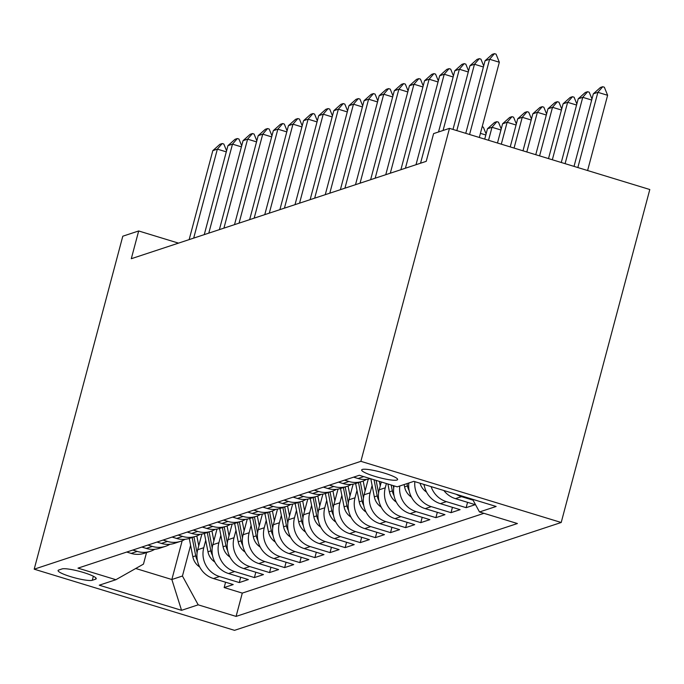 <?xml version="1.0" encoding="UTF-8"?>
<svg xmlns="http://www.w3.org/2000/svg" width="684" height="684" viewBox="0 0 684 684"><rect width="100%" height="100%" fill="white"/><g stroke="black" fill="none" stroke-linecap="round" stroke-linejoin="round"><path stroke-width="1.03" d="M362.323 469.455A18.596 2.864 -165.1 0 0 361.674 469.959A18.596 2.864 -165.1 0 0 376.841 476.945A18.596 2.864 -165.1 0 0 396.968 480.031A18.596 2.864 -165.1 0 0 397.618 479.527A18.596 2.864 -165.1 0 0 382.45 472.55A18.596 2.864 -165.1 0 0 362.323 469.455M360.887 461.332L449.482 128.361L649.8 189.519L561.205 522.49L234.518 630.34L34.2 569.182L360.887 461.332L561.205 522.49M201.883 534.059L197.719 549.722A23.247 22.358 71.7 0 0 213.468 578.527L233.227 584.563L224.155 587.556L225.575 582.229M205.73 540.334L203.764 547.722A23.247 22.358 71.7 0 0 219.521 576.535L239.28 582.563L240.7 577.236M239.28 582.563L248.352 579.57L228.593 573.534A23.247 22.358 71.7 0 1 212.844 544.729L217.008 529.065M232.132 524.072L227.969 539.736A23.247 22.358 71.7 0 0 243.718 568.541L263.477 574.577L254.405 577.57L255.825 572.243M247.257 519.079L243.094 534.743A23.247 22.358 71.7 0 0 258.843 563.548L278.602 569.584L269.53 572.576L270.95 567.25M262.382 514.086L258.219 529.749A23.247 22.358 71.7 0 0 273.968 558.554L293.727 564.591L284.655 567.583L286.074 562.257M277.507 509.093L273.344 524.756A23.247 22.358 71.7 0 0 289.093 553.561L308.852 559.597L299.772 562.59L301.191 557.263M292.632 504.108L288.468 519.763A23.247 22.358 71.7 0 0 304.218 548.568L323.977 554.604L314.897 557.597L316.316 552.27M307.757 499.115L303.585 514.77A23.247 22.358 71.7 0 0 319.334 543.575L339.102 549.611L330.021 552.612L331.441 547.277M322.882 494.122L318.71 509.777A23.247 22.358 71.7 0 0 334.459 538.582L354.226 544.618L345.146 547.619L346.566 542.284M338.007 489.128L333.835 504.783A23.247 22.358 71.7 0 0 349.584 533.588L369.351 539.625L360.271 542.626L361.691 537.291M353.132 484.135L348.96 499.79A23.247 22.358 71.7 0 0 364.709 528.595L384.476 534.631L375.396 537.633L376.816 532.297M368.248 479.142L364.085 494.797A23.247 22.358 71.7 0 0 379.834 523.611L399.593 529.638L390.521 532.639L391.941 527.304M381.296 481.972L379.21 489.804A23.247 22.358 71.7 0 0 394.959 518.617L414.718 524.645L405.646 527.646L407.065 522.311M394.078 485.879A23.247 22.358 71.7 0 0 410.084 513.624L429.843 519.652L420.771 522.653L422.19 517.318M408.844 482.998A23.247 22.358 71.7 0 0 425.209 508.631L444.968 514.659L435.896 517.66L437.315 512.325M424.063 484.46A23.247 22.358 71.7 0 0 440.334 503.638L460.093 509.666L451.021 512.667L452.44 507.331M443.848 490.505A23.247 22.358 71.7 0 0 455.459 498.645L475.218 504.672L466.146 507.673L467.565 502.338M178.507 243.128L138.681 230.97L131.294 258.714L426.217 161.347L433.605 133.602L449.482 128.361M92.28 580.28L95.606 579.186A18.015 2.779 -165.1 0 0 96.23 578.69A18.015 2.779 -165.1 0 0 81.541 571.927A18.015 2.779 -165.1 0 0 62.039 568.934L58.713 570.029A18.015 2.779 -165.1 0 0 58.08 570.524A18.015 2.779 -165.1 0 0 72.778 577.287A18.015 2.779 -165.1 0 0 92.28 580.28L93.357 576.244M182.175 540.736L171.855 579.519L182.44 576.022L198.189 604.836L236.091 616.404L517.403 523.534L479.501 511.965L496.139 506.468L413.846 481.348L397.216 486.837L359.314 475.269L78.002 568.139L115.895 579.707L143.46 564.12L146.538 552.569M198.189 604.836L181.551 610.325L99.265 585.196L115.895 579.707M386.4 483.537L385.263 487.803L379.21 489.804M372.105 485.418L370.138 492.796L364.085 494.797M356.98 490.411L355.013 497.79L348.96 499.79M341.855 495.404L339.888 502.783L333.835 504.783M326.73 500.397L324.763 507.776L318.71 509.777M311.605 505.391L309.638 512.769L303.585 514.77M296.48 510.384L294.513 517.762L288.468 519.763M281.355 515.377L279.388 522.756L273.344 524.756M266.23 520.37L264.263 527.749L258.219 529.749M251.105 525.355L249.138 532.742L243.094 534.743M235.98 530.348L234.013 537.735L227.969 539.736M220.855 535.341L218.889 542.728L212.844 544.729M224.155 587.556L242.29 593.096L483.947 513.316M473.054 500.175L461.503 496.644A23.247 22.358 -108.3 0 1 456.331 494.31M466.146 507.673L446.387 501.637A23.247 22.358 -108.3 0 1 431.117 486.615M451.021 512.667L431.262 506.63A23.247 22.358 -108.3 0 1 414.829 481.639M435.896 517.66L416.137 511.623A23.247 22.358 -108.3 0 1 399.772 485.991M420.771 522.653L401.012 516.617A23.247 22.358 -108.3 0 1 385.263 487.803M405.646 527.646L385.887 521.61A23.247 22.358 -108.3 0 1 370.138 492.796M390.521 532.639L370.762 526.603A23.247 22.358 -108.3 0 1 355.013 497.79M375.396 537.633L355.637 531.596A23.247 22.358 -108.3 0 1 339.888 502.783M360.271 542.626L340.512 536.589A23.247 22.358 -108.3 0 1 324.763 507.776M345.146 547.619L325.387 541.583A23.247 22.358 -108.3 0 1 309.638 512.769M330.021 552.612L310.262 546.576A23.247 22.358 -108.3 0 1 294.513 517.762M314.897 557.597L295.137 551.569A23.247 22.358 -108.3 0 1 279.388 522.756M299.772 562.59L280.012 556.562A23.247 22.358 -108.3 0 1 264.263 527.749M284.655 567.583L264.888 561.555A23.247 22.358 -108.3 0 1 249.138 532.742M269.53 572.576L249.763 566.549A23.247 22.358 -108.3 0 1 234.013 537.735M254.405 577.57L234.638 571.542A23.247 22.358 -108.3 0 1 218.889 542.728M132.781 550.047L137.227 551.407A23.247 22.358 71.7 0 0 150.42 551.287A23.247 22.358 71.7 0 0 154.789 549.278M126.737 552.048L131.174 553.407A23.247 22.358 71.7 0 0 144.367 553.279L150.42 551.287M141.862 547.055L146.299 548.414A23.247 22.358 71.7 0 0 159.492 548.286L165.545 546.294A23.247 22.358 -108.3 0 1 152.352 546.413L147.906 545.054M156.987 542.061L161.424 543.421A23.247 22.358 71.7 0 0 174.617 543.293L180.67 541.301A23.247 22.358 -108.3 0 1 167.477 541.42L163.031 540.061M172.112 537.068L176.549 538.428A23.247 22.358 71.7 0 0 189.742 538.299L195.795 536.307A23.247 22.358 -108.3 0 1 182.602 536.427L178.156 535.068M187.228 532.075L191.674 533.434A23.247 22.358 71.7 0 0 204.867 533.306L210.92 531.314A23.247 22.358 -108.3 0 1 197.719 531.434L193.281 530.074M202.353 527.082L206.799 528.441A23.247 22.358 71.7 0 0 219.992 528.313L226.045 526.321A23.247 22.358 -108.3 0 1 212.844 526.441L208.406 525.081M217.478 522.089L221.924 523.448A23.247 22.358 71.7 0 0 235.116 523.32L241.17 521.328A23.247 22.358 -108.3 0 1 227.969 521.447L223.531 520.088M232.603 517.095L237.049 518.455A23.247 22.358 71.7 0 0 250.241 518.327L256.286 516.334A23.247 22.358 -108.3 0 1 243.094 516.454L238.656 515.095M247.728 512.102L252.174 513.462A23.247 22.358 71.7 0 0 265.366 513.333L271.411 511.341A23.247 22.358 -108.3 0 1 258.219 511.461L253.781 510.102M262.853 507.109L267.299 508.469A23.247 22.358 71.7 0 0 280.491 508.34L286.536 506.348A23.247 22.358 -108.3 0 1 273.344 506.468L268.906 505.117M277.978 502.116L282.415 503.475A23.247 22.358 71.7 0 0 295.616 503.347L301.661 501.355A23.247 22.358 -108.3 0 1 288.468 501.475L284.031 500.124M293.103 497.123L297.54 498.482A23.247 22.358 71.7 0 0 310.741 498.354L316.786 496.362A23.247 22.358 -108.3 0 1 303.593 496.481L299.156 495.13M308.228 492.129L312.665 493.489A23.247 22.358 71.7 0 0 325.866 493.361L331.911 491.369A23.247 22.358 -108.3 0 1 318.718 491.488L314.281 490.137M323.352 487.136L327.79 488.496A23.247 22.358 71.7 0 0 340.983 488.367L347.036 486.375A23.247 22.358 -108.3 0 1 333.843 486.495L329.397 485.144M338.477 482.143L342.915 483.502A23.247 22.358 71.7 0 0 356.108 483.383L362.161 481.382A23.247 22.358 -108.3 0 1 348.968 481.502L344.522 480.151M353.602 477.15L358.04 478.509A23.247 22.358 71.7 0 0 370.386 478.646M190.605 545.328L182.44 576.022M138.681 230.97L122.795 236.211L34.2 569.182M135.731 568.49L171.855 579.519L181.551 610.325M242.29 593.096L236.091 616.404M169.914 544.284A23.247 22.358 -108.3 0 1 165.545 546.294M185.039 539.291A23.247 22.358 -108.3 0 1 180.67 541.301M200.164 534.298A23.247 22.358 -108.3 0 1 195.795 536.307M215.289 529.305A23.247 22.358 -108.3 0 1 210.92 531.314M230.414 524.312A23.247 22.358 -108.3 0 1 226.045 526.321M245.539 519.318A23.247 22.358 -108.3 0 1 241.17 521.328M260.655 514.325A23.247 22.358 -108.3 0 1 256.286 516.334M275.78 509.332A23.247 22.358 -108.3 0 1 271.411 511.341M290.905 504.339A23.247 22.358 -108.3 0 1 286.536 506.348M306.03 499.346A23.247 22.358 -108.3 0 1 301.661 501.355M321.155 494.352A23.247 22.358 -108.3 0 1 316.786 496.362M336.28 489.359A23.247 22.358 -108.3 0 1 331.911 491.369M351.405 484.366A23.247 22.358 -108.3 0 1 347.036 486.375M366.53 479.373A23.247 22.358 -108.3 0 1 362.161 481.382M479.501 511.965L472.567 499.269M226.284 151.857L217.358 149.138L193.683 238.118M189.143 239.614L212.818 150.634L219.932 144.281L222.206 143.537L223.822 144.033L226.566 150.796M222.206 143.537L217.358 149.138L212.818 150.634M198.753 545.823L196.821 535.931M199.694 566.993A15.399 14.809 -108.3 0 1 192.837 556.759L189.263 538.453M197.095 552.988L193.957 536.914M192.144 537.513L195.709 555.81A15.399 14.809 71.7 0 0 197.377 560.427M241.409 146.863L232.483 144.144L208.8 233.124M204.268 234.621L227.943 145.641L235.057 139.288L237.322 138.544L238.947 139.04L241.691 145.803M237.322 138.544L232.483 144.144L227.943 145.641M256.534 141.879L247.608 139.151L223.924 228.131M219.393 229.627L243.068 140.648L250.182 134.295L252.447 133.551L254.072 134.047L256.816 140.81M252.447 133.551L247.608 139.151L243.068 140.648M271.659 136.885L262.733 134.158L239.049 223.138M234.518 224.634L258.193 135.654L265.307 129.302L267.572 128.558L269.197 129.054L271.941 135.817M267.572 128.558L262.733 134.158L258.193 135.654M286.784 131.892L277.858 129.165L254.174 218.145M249.643 219.641L273.318 130.661L280.431 124.308L282.697 123.565L284.322 124.06L287.066 130.824M282.697 123.565L277.858 129.165L273.318 130.661M213.878 540.83L211.946 530.938M214.819 562A15.399 14.809 -108.3 0 1 207.962 551.766L204.388 533.46M212.22 547.995L209.082 531.921M207.269 532.52L210.834 550.817A15.399 14.809 71.7 0 0 212.502 555.434M229.003 535.837L227.071 525.945M229.935 557.007A15.399 14.809 -108.3 0 1 223.087 546.773L219.513 528.467M227.344 543.002L224.207 526.928M222.386 527.526L225.959 545.823A15.399 14.809 71.7 0 0 227.627 550.44M244.128 530.844L242.196 520.951M245.06 552.014A15.399 14.809 -108.3 0 1 238.212 541.779L234.638 523.474M242.469 538.009L239.332 521.935M237.51 522.533L241.084 540.83A15.399 14.809 71.7 0 0 242.752 545.447M259.253 525.851L257.321 515.967M260.185 547.02A15.399 14.809 -108.3 0 1 253.337 536.786L249.763 518.481M257.594 533.016L254.457 516.942M252.635 517.54L256.209 535.837A15.399 14.809 71.7 0 0 257.877 540.454M301.909 126.899L292.974 124.172L269.299 213.151M264.768 214.648L288.443 125.668L295.556 119.315L297.822 118.571L299.447 119.067L302.191 125.83M297.822 118.571L292.974 124.172L288.443 125.668M274.378 520.857L272.446 510.974M275.31 542.027A15.399 14.809 -108.3 0 1 268.461 531.793L264.888 513.487M272.711 528.022L269.582 511.948M267.76 512.547L271.334 530.844A15.399 14.809 71.7 0 0 273.002 535.461M317.034 121.906L308.099 119.178L284.424 208.158M279.884 209.655L303.568 120.675L310.681 114.322L312.947 113.578L314.572 114.074L317.316 120.837M312.947 113.578L308.099 119.178L303.568 120.675M289.503 515.864L287.571 505.98M290.435 537.034A15.399 14.809 -108.3 0 1 283.586 526.8L280.012 508.494M287.836 523.029L284.706 506.955M282.885 507.554L286.459 525.851A15.399 14.809 71.7 0 0 288.126 530.468M332.159 116.913L323.224 114.185L299.549 203.165M295.009 204.661L318.693 115.682L325.806 109.329L328.072 108.585L329.697 109.081L332.441 115.844M328.072 108.585L323.224 114.185L318.693 115.682M304.628 510.871L302.696 500.987M305.56 532.041A15.399 14.809 -108.3 0 1 298.711 521.806L295.137 503.501M302.961 518.036L299.823 501.962M298.01 502.56L301.584 520.857A15.399 14.809 71.7 0 0 303.251 525.474M347.284 111.919L338.349 109.192L314.674 198.172M310.134 199.668L333.818 110.688L340.931 104.336L343.197 103.592L344.822 104.088L347.566 110.851M343.197 103.592L338.349 109.192L333.818 110.688M319.753 505.878L317.821 495.994M320.685 527.048A15.399 14.809 -108.3 0 1 313.836 516.813L310.262 498.508M318.086 513.043L314.948 496.969M313.135 497.567L316.709 515.864A15.399 14.809 71.7 0 0 318.376 520.481M362.409 106.926L353.474 104.199L329.799 193.179M325.259 194.675L348.943 105.695L356.056 99.342L358.322 98.599L359.946 99.094L362.691 105.858M358.322 98.599L353.474 104.199L348.943 105.695M334.869 500.885L332.946 491.001M335.81 522.054A15.399 14.809 -108.3 0 1 328.953 511.82L325.387 493.515M333.211 508.05L330.073 491.976M328.26 492.574L331.834 510.871A15.399 14.809 71.7 0 0 333.501 515.488M377.534 101.933L368.599 99.206L344.924 188.185M340.384 189.682L364.059 100.702L371.181 94.349L373.447 93.605L375.071 94.101L377.816 100.864M373.447 93.605L368.599 99.206L364.059 100.702M349.994 495.891L348.071 486.008M350.935 517.061A15.399 14.809 -108.3 0 1 344.078 506.827L340.512 488.521M348.336 503.056L345.198 486.982M343.385 487.581L346.959 505.878A15.399 14.809 71.7 0 0 348.626 510.495M482.16 126.797L483.349 127.164L486.093 133.927M485.811 134.987L480.416 133.346M392.659 96.94L383.724 94.212L360.049 183.192M355.509 184.689L379.184 95.709L386.298 89.356L388.572 88.612L390.196 89.108L392.941 95.871M388.572 88.612L383.724 94.212L379.184 95.709M365.119 490.907L363.195 481.014M366.06 512.068A15.399 14.809 -108.3 0 1 359.203 501.834L355.637 483.528M363.461 498.063L360.323 481.989M358.51 482.588L362.075 500.885A15.399 14.809 71.7 0 0 363.743 505.502M500.936 129.994L492.001 127.275L487.47 128.772L484.717 139.117M487.47 128.772L494.583 122.419L496.849 121.675L498.474 122.171L501.218 128.934M488.538 140.288L492.001 127.275L496.849 121.675M407.784 91.947L398.849 89.219L375.174 178.199M370.634 179.695L394.309 90.715L401.423 84.363L403.697 83.619L405.321 84.115L408.066 90.886M403.697 83.619L398.849 89.219L394.309 90.715M380.244 485.914L379.363 481.391M381.185 507.075A15.399 14.809 -108.3 0 1 374.328 496.841L370.805 478.774M378.585 493.07L376.114 480.39M374.054 479.766L377.2 495.891A15.399 14.809 71.7 0 0 378.868 500.508M516.061 125.01L507.126 122.282L502.595 123.778L497.473 143.016M502.595 123.778L509.708 117.426L511.974 116.682L513.599 117.178L516.343 123.941M501.304 144.179L507.126 122.282L511.974 116.682M422.909 86.954L413.974 84.226L390.299 173.206M385.759 174.711L409.434 85.722L416.547 79.37L418.822 78.626L420.446 79.122L423.191 85.893M418.822 78.626L413.974 84.226L409.434 85.722M396.31 502.082A15.399 14.809 -108.3 0 1 389.452 491.847L387.922 483.998M393.71 488.077L393.232 485.623M391.18 484.99L392.325 490.898A15.399 14.809 71.7 0 0 393.993 495.515M531.186 120.016L522.251 117.289L517.711 118.785L510.23 146.906M517.711 118.785L524.833 112.433L527.099 111.689L528.723 112.185L531.468 118.948M514.06 148.077L522.251 117.289L527.099 111.689M438.025 81.96L429.099 79.233L405.424 168.213M400.884 169.718L424.559 80.729L431.672 74.376L433.947 73.633L435.571 74.129L438.316 80.9M433.947 73.633L429.099 79.233L424.559 80.729M411.435 497.088A15.399 14.809 -108.3 0 1 404.577 486.854L404.133 484.554M407.006 483.605L407.45 485.905A15.399 14.809 71.7 0 0 409.118 490.522M546.311 115.023L537.376 112.296L532.836 113.792L522.995 150.805M532.836 113.792L539.958 107.439L542.224 106.695L543.848 107.191L546.593 113.954M526.817 151.968L537.376 112.296L542.224 106.695M453.15 76.967L444.224 74.24L420.549 163.22M416.009 164.724L439.684 75.736L446.797 69.383L449.072 68.639L450.696 69.135L453.432 75.907M449.072 68.639L444.224 74.24L439.684 75.736M426.559 492.095A15.399 14.809 -108.3 0 1 420.036 483.229M423.652 484.34A15.399 14.809 71.7 0 0 424.242 485.529M561.436 110.03L552.501 107.302L547.961 108.799L535.752 154.695M547.961 108.799L555.075 102.446L557.349 101.702L558.973 102.198L561.718 108.961M539.582 155.867L552.501 107.302L557.349 101.702M468.275 71.974L459.349 69.246L443.052 130.482M438.512 131.978L454.809 70.743L461.922 64.39L464.188 63.646L465.813 64.142L468.557 70.914M464.188 63.646L459.349 69.246L454.809 70.743M576.561 105.037L567.626 102.309L563.086 103.806L548.508 158.594M563.086 103.806L570.199 97.453L572.474 96.709L574.098 97.205L576.843 103.968M552.339 159.765L567.626 102.309L572.474 96.709M483.4 66.981L474.474 64.253L456.818 130.601M452.988 129.43L469.934 65.749L477.047 59.397L479.313 58.653L480.938 59.149L483.682 65.92M479.313 58.653L474.474 64.253L469.934 65.749M591.686 100.044L582.751 97.316L578.211 98.812L561.265 162.493M578.211 98.812L585.324 92.46L587.599 91.716L589.223 92.212L591.968 98.975M565.095 163.656L582.751 97.316L587.599 91.716M465.753 133.329L485.059 60.756L492.172 54.404L494.438 53.66L489.599 59.26L499.337 62.235L479.322 137.467M485.059 60.756L489.599 59.26L469.575 134.492M494.438 53.66L496.062 54.156L499.337 62.235M587.599 170.53L607.623 95.298L597.876 92.323L593.336 93.819L574.03 166.383M593.336 93.819L600.449 87.466L602.724 86.723L604.348 87.219L607.623 95.298M577.852 167.554L597.876 92.323L602.724 86.723M203.764 547.722L197.719 549.722M219.521 576.535L213.468 578.527M461.503 496.644L455.459 498.645M446.387 501.637L440.334 503.638M431.262 506.63L425.209 508.631M416.137 511.623L410.084 513.624M401.012 516.617L394.959 518.617M385.887 521.61L379.834 523.611M370.762 526.603L364.709 528.595M355.637 531.596L349.584 533.588M340.512 536.589L334.459 538.582M325.387 541.583L319.334 543.575M310.262 546.576L304.218 548.568M295.137 551.569L289.093 553.561M280.012 556.562L273.968 558.554M264.888 561.555L258.843 563.548M249.763 566.549L243.718 568.541M234.638 571.542L228.593 573.534M137.227 551.407L131.174 553.407M152.352 546.413L146.299 548.414M167.477 541.42L161.424 543.421M182.602 536.427L176.549 538.428M197.719 531.434L191.674 533.434M212.844 526.441L206.799 528.441M227.969 521.447L221.924 523.448M243.094 516.454L237.049 518.455M258.219 511.461L252.174 513.462M273.344 506.468L267.299 508.469M288.468 501.475L282.415 503.475M303.593 496.481L297.54 498.482M318.718 491.488L312.665 493.489M333.843 486.495L327.79 488.496M348.968 481.502L342.915 483.502M363.76 476.62L358.04 478.509M95.931 577.954L95.606 579.186M192.837 556.759L195.709 555.81M207.962 551.766L210.834 550.817M223.087 546.773L225.959 545.823M238.212 541.779L241.084 540.83M253.337 536.786L256.209 535.837M268.461 531.793L271.334 530.844M283.586 526.8L286.459 525.851M298.711 521.806L301.584 520.857M313.836 516.813L316.709 515.864M328.953 511.82L331.834 510.871M344.078 506.827L346.959 505.878M359.203 501.834L362.075 500.885M374.328 496.841L377.2 495.891M389.452 491.847L392.325 490.898M404.577 486.854L407.45 485.905"/></g></svg>
